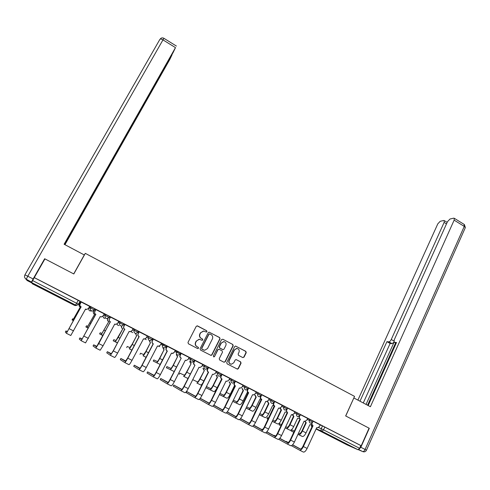 <?xml version="1.0" encoding="UTF-8"?>
<svg xmlns="http://www.w3.org/2000/svg" width="490" height="490" viewBox="0 0 490 490"><rect width="100%" height="100%" fill="white"/><g stroke="black" fill="none" stroke-linecap="round" stroke-linejoin="round"><path stroke-width="0.73" d="M206.982 331.675L206.694 330.738L197.543 325.917L196.227 326.352L187.989 342.424L188.399 343.778L197.629 348.568L198.554 348.255L198.272 347.312L197.078 346.693C195.486 345.646 195.051 344.213 195.767 342.388L196.453 341.046L199.252 339.288L202.168 340.329L202.78 339.944L202.493 339.007L201.31 338.388C199.724 337.334 199.283 335.907 200 334.088L200.68 332.753L203.399 331.013L206.388 332.055L206.982 331.675M206.388 332.055L206.762 331.65L206.48 330.713L197.084 325.813M197.678 348.586L198.352 348.2L198.064 347.263L197.078 346.693M202.168 340.329L202.566 339.907L202.284 338.97L201.31 338.388M94.84 308.902L94.362 309.919L92.647 311.046L91.446 310.819C90.362 310.115 90.068 309.172 90.577 307.977L88.947 308.155L89.48 307.175L91.134 306.954L90.577 307.977L94.288 309.925M46.813 290.546L39.574 287.122L46.856 291.023L54.065 294.429L46.813 290.546M343.343 442.39L333.757 437.815L343.343 442.39M242.771 357.571L244.045 357.124L246.237 352.678L245.839 351.355L235.531 346.044L234.667 346.583L226.729 362.539L227.133 363.868L237.466 369.148L238.385 368.59L241.056 363.182L240.651 361.859L236.027 359.538L235.127 360.089L233.797 362.772L231.36 364.248C229.345 363.77 228.652 362.496 229.277 360.42L234.496 349.921L236.823 348.464C238.893 348.892 239.616 350.166 238.998 352.279L238.134 354.025L238.532 355.348L242.771 357.571M34.288 277.603L44.945 258.892L73.806 273.965L85.309 253.355L354.558 396.379L345.658 415.943L369.074 428.174L361.24 445.735L34.288 277.603L32.634 280.58L78.437 304.21M220.028 338.878L219.624 337.549L209.089 332.134L208.244 332.679L200.098 348.715L200.508 350.056L211.068 355.434L211.974 354.882L220.028 338.878L219.391 337.512L209.114 332.134M222.809 339.227L232.793 344.482L233.197 345.811L225.241 361.767L223.948 362.22L219.649 359.991L219.244 358.656L222.497 352.157L222.093 350.822L218.828 349.229L217.94 349.774L214.54 356.549L213.903 356.934L213.34 355.924L221.517 339.662L222.809 339.227L232.793 344.482M320.105 424.928L322.487 425.92L321.22 428.683L359.605 448.307L358 449.728L346.963 444.828M79.558 302.177L80.182 302.495M361.24 445.735L360.83 445.563L359.605 448.307M34.306 277.652L80.029 301.326M31.611 282.565L75.576 305.08L74.523 305.368L32.285 283.747L31.611 282.565L32.634 280.58M89.633 306.36L81.181 302.024M104.266 313.87L95.862 309.576M95.568 310.115L94.564 309.656M118.752 321.311L110.403 317.048M110.391 355.36L114.629 357.48C115.064 357.394 116.063 355.924 117.618 353.076L129.127 331.436L130.26 331.73L132.079 330.603L133.164 328.692L124.907 324.447L123.768 326.383C123.284 327.559 123.566 328.484 124.619 329.17L113.343 350.926L110.379 355.354L106.747 352.818M147.3 335.981L139.056 331.779M139.001 369.693L143.147 371.775C143.705 371.745 144.74 370.318 146.271 367.494L157.486 345.971L158.503 346.259L160.371 345.125L161.437 343.233L153.174 339.043M175.298 350.375L167.096 346.197L166.165 348.145C165.7 349.309 165.981 350.221 167.004 350.889L167.353 351.024L156.237 372.51C154.724 375.328 153.664 376.743 153.076 376.749L147.006 373L147.594 371.879L153.695 375.548C154.136 375.536 154.92 374.489 156.047 372.4L167.139 350.956M167.059 383.756L171.126 385.795C171.788 385.826 172.872 384.436 174.373 381.637L185.3 360.224L186.218 360.505L188.123 359.372L189.165 357.486L181.006 353.351M202.762 364.493L194.726 360.401M194.585 397.549L198.566 399.546C199.338 399.632 200.459 398.284 201.935 395.504L212.587 374.207L213.426 374.476L215.355 373.349L216.372 371.475L208.25 367.353L207.356 369.288C206.909 370.44 207.184 371.34 208.183 371.99L208.593 372.167L197.905 393.476C196.423 396.263 195.308 397.617 194.555 397.537L186.188 392.643L186.745 391.535L195.149 396.349C195.712 396.398 196.539 395.393 197.635 393.329L208.311 372.057M208.152 404.354L212.09 406.326C212.917 406.443 214.057 405.114 215.52 402.339L226.037 381.104L226.839 381.367L228.775 380.24L229.779 378.372L221.768 374.311M242.991 385.177L235.127 381.165M252.687 394.762L253.299 394.946L255.241 393.825L256.227 391.969L248.442 387.994M265.654 401.42L266.346 401.641L268.287 400.52L269.261 398.67L261.636 394.769M278.712 408.103L279.276 408.274L281.217 407.159L282.179 405.316L274.706 401.475M294.9 411.863L287.648 408.127M286.932 443.836L290.644 445.692C291.758 445.961 293.008 444.736 294.398 442.029L304.143 421.137L304.774 421.363L306.716 420.249L307.659 418.417L300.474 414.724M307.542 418.478L309.882 419.434L309.429 420.42L312.779 422.129M294.858 411.961L297.161 412.892L296.695 413.879L300.07 415.594L300.535 414.589L297.161 412.892M282.056 405.389L284.316 406.29L283.851 407.276L287.238 409.003L287.71 407.999L284.316 406.29M269.139 398.756L271.356 399.626L270.884 400.618L274.284 402.351M256.092 392.061L258.273 392.894L257.795 393.893L261.213 395.638M242.93 385.305L245.067 386.108L244.584 387.1L248.02 388.864M229.639 378.488L231.733 379.254L231.243 380.252L234.704 382.022M216.225 371.604L218.277 372.333L217.781 373.331L221.26 375.12M202.676 364.664L204.691 365.344L204.183 366.349L207.686 368.149M188.497 358.649L190.463 359.299C190.004 360.462 190.285 361.375 191.296 362.037L192.08 362.245L193.997 361.087L194.512 360.077L190.971 358.294L190.463 359.299L193.875 361.32M188.999 357.657L190.971 358.294M175.187 350.589L180.669 352.996M161.241 343.453L166.71 345.824M147.153 336.269L149.021 336.716L152.617 338.578M132.919 329.023L134.762 329.384L138.388 331.265M118.525 321.74L120.362 321.985L124.013 323.878M103.96 314.439L105.822 314.507L109.503 316.424M85.309 253.355L84.066 255.364M80.881 302.569L80.28 302.318M316.865 427.654L317.355 427.813L319.29 426.704L320.227 424.873L313.184 421.253M313.239 421.143L309.882 419.434M274.755 401.365L271.356 399.626M255.621 393.041L257.795 393.893C257.366 395.038 257.636 395.926 258.604 396.563L259.216 396.747L261.225 395.62L261.703 394.622L258.273 392.894M248.504 387.866L245.067 386.108M235.194 381.024L231.733 379.254M221.756 374.115L218.277 372.333M208.189 367.145L204.691 365.344M94.919 308.896L91.134 306.954M360.83 445.563L322.487 425.92M110.109 317.587L109.141 317.091M124.509 324.993L123.658 324.552M138.774 332.318L138.033 331.938M152.892 339.576L152.268 339.252M166.882 346.767L166.361 346.497M180.73 353.884L180.326 353.676M203.73 331.026L200.68 332.753M201.096 338.351C199.516 337.304 199.075 335.871 199.791 334.058L200.471 332.728M199.693 339.319L199.044 339.252L196.453 341.046M196.876 346.644C195.283 345.603 194.849 344.17 195.565 342.345L196.245 341.009M210.749 355.366L211.754 354.821L219.796 338.847M209.861 333.978L208.948 334.284L201.807 348.359L202.094 349.296L204.673 350.283L207.546 348.519L212.403 338.909C213.113 337.102 212.678 335.675 211.104 334.633L209.861 333.978M209.322 333.874L208.948 334.284M203.914 350.172L201.88 349.248L201.598 348.31L208.728 334.254M224.004 362.245L225.002 361.7L232.946 345.762L232.542 344.439M218.889 349.229L217.707 349.725L214.54 356.549M213.646 356.873L214.314 356.487M225.859 345.438C226.484 343.294 225.743 342.014 223.624 341.597L221.315 343.055L219.459 346.755L219.863 348.09L223.121 349.682L224.01 349.137L225.859 345.438M223.912 341.616L221.315 343.055M222.828 349.633L219.63 348.041L219.226 346.712L221.082 343.012M237.117 348.482L236.566 348.415L234.496 349.921M230.692 364.119C228.965 363.445 228.407 362.19 229.032 360.352L234.245 349.866M237.136 369.062L238.128 368.517L240.792 363.115L240.394 361.791L236.082 359.544M242.856 357.608L243.781 357.063L245.974 352.622L245.57 351.305L235.555 346.044M72.036 319.933L72.667 318.794L73.475 319.008L80.28 307.016L72.826 320.184L72.036 319.933L73.512 320.693M80.219 307.028L80.084 306.954C79.025 306.275 78.743 305.362 79.239 304.204L79.294 304.192C78.798 305.344 79.08 306.262 80.14 306.948L80.28 307.016M80.342 302.293L79.294 304.192M85.327 309.472L86.271 309.386M85.75 309.484L85.321 309.484M80.305 302.275L79.239 304.204M67.424 331.62L65.979 330.921L65.348 332.067L66.407 333.316L80.979 306.801C79.895 306.097 79.607 305.16 80.109 303.971L81.205 301.981M81.248 301.999L80.17 303.953C79.662 305.141 79.95 306.091 81.04 306.789L81.181 306.863M86.803 309.398L85.517 309.129M65.979 330.921L67.081 332.098L81.12 306.875M89.658 306.324L88.586 308.277L86.889 309.392L85.536 309.092L70.787 335.509L66.413 333.316M86.497 325.813L87.777 326.26L94.595 314.353L87.134 327.436L85.879 326.946L88.304 328.184M94.509 314.347L94.374 314.28C93.327 313.6 93.045 312.687 93.535 311.542L93.615 311.542C93.124 312.694 93.406 313.606 94.454 314.28L94.595 314.353M94.65 309.643L93.615 311.542M94.582 309.625L93.535 311.542M99.599 333.892L100.211 332.759L101.938 333.439L108.768 321.612L101.301 334.615L99.599 333.892L102.949 335.601M108.664 321.599L108.529 321.526C107.488 320.858 107.212 319.952 107.69 318.806L107.794 318.819C107.316 319.964 107.598 320.877 108.633 321.544L108.768 321.612M108.033 318.377L107.794 318.819M107.892 318.439L107.69 318.806M84.292 254.959L64.104 244.247L175.481 47.628L162.974 39.886L27.783 276.219L33.124 278.963L44.651 258.738L73.708 273.916L84.292 254.959M102.226 177.705L171.861 54.758M102.404 177.803L100.732 180.926L100.303 180.688M64.809 244.62L100.732 180.926M64.95 244.694L169.846 59.394L172.021 54.856M31.746 282.228L26.252 279.208L27.146 280.531L31.813 282.92M101.565 178.458L173.184 52.424L175.481 47.628M101.681 178.525L64.257 244.326M44.694 259.326L44.651 258.738M33.124 278.963L31.581 281.94M99.862 181.465L100.395 181.766M358.821 449.446L360.842 447.278L369.307 428.297L345.738 415.986L353.835 397.972M353.921 397.996L370.403 406.737L454.138 220.145L454.304 218.301L453.697 218.16L449.979 219.03L447.499 221.658L394.285 339.741L394.095 342.136L396.171 343.276M368.174 405.555L396.52 342.498L394.468 342.32M446.488 223.887L444.112 222.423L444.289 220.616L443.726 220.482L440.185 221.309L437.791 223.863L357.902 400.103M394.058 342.094L392.104 343.643L388.876 341.836L386.916 341.671L359.972 401.206M388.876 341.836C389.709 341.757 390.499 340.979 391.247 339.503L393.905 340.991M444.112 222.423L391.247 339.503M394.107 342.149L366.055 404.434M395.577 342.963L367.567 405.23M392.104 343.643L390.126 343.459L363.274 402.958M390.126 343.459L386.916 341.671M82.259 339.062L79.901 337.904L79.276 339.049L81.211 340.734L95.672 314.329C94.595 313.637 94.307 312.7 94.809 311.518L95.881 309.545M95.954 309.564L94.888 311.511C94.392 312.7 94.68 313.637 95.758 314.335L95.899 314.402M101.093 316.908L100.193 316.644M79.901 337.904L81.873 339.515L95.813 314.402M104.284 313.845L103.225 315.793L101.485 316.914L100.211 316.613L85.548 342.908L81.218 340.74M96.934 346.436L93.688 344.825L93.069 345.971L95.862 348.078L98.766 343.588L110.219 321.783C109.154 321.097 108.866 320.16 109.356 318.984L110.415 317.03M110.52 317.055L109.472 318.996C108.976 320.178 109.264 321.109 110.33 321.801L110.471 321.875M115.401 324.319L114.721 324.092M93.688 344.825L96.518 346.865L110.354 321.857M118.764 321.293L117.722 323.235L115.94 324.362L114.74 324.062L103.078 345.762L100.162 350.228L95.875 348.084M113.184 340.777L113.79 339.65L115.965 340.556L122.812 328.808L118.243 337.365L115.34 341.726L113.184 340.777L117.459 342.92M122.678 328.778L122.543 328.71C121.532 328.061 121.251 327.173 121.692 326.04M121.838 326.034C121.373 327.173 121.649 328.073 122.678 328.741L122.812 328.808M126.653 347.6L127.253 346.473L129.862 347.6L132.061 344.409L136.563 335.895L132.208 344.464C130.714 347.214 129.728 348.647 129.244 348.77L131.835 350.16M136.563 335.895L135.503 333.359M135.656 333.39L136.722 335.932M139.999 354.362L140.587 353.235L143.625 354.582L145.873 351.434L150.32 342.939L146.044 351.502C144.562 354.239 143.552 355.654 143.019 355.746L146.069 357.339M150.32 342.939L149.242 340.483M149.413 340.55L150.497 342.994M111.457 353.762L107.353 351.685L111.022 354.141L113.227 350.858L124.76 329.237M124.944 324.466L123.903 326.407C123.419 327.583 123.707 328.514 124.76 329.2L124.901 329.268M129.654 331.657L129.109 331.467M125.789 361.063L120.889 358.478L120.283 359.611L124.748 362.551C125.226 362.484 126.236 361.032 127.78 358.19L139.185 336.593L138.884 336.477C137.843 335.803 137.561 334.878 138.039 333.708L139.062 331.767M139.221 331.81L138.198 333.745C137.721 334.921 138.002 335.846 139.05 336.52L139.185 336.593M143.803 338.927L144.446 339.031L146.296 337.898L147.306 335.969M120.889 358.478L125.385 361.344L127.639 358.11L139.025 336.55M143.509 338.81L132.012 360.322C130.475 363.157 129.452 364.603 128.962 364.664L124.766 362.563M139.999 368.266L134.303 365.209L133.709 366.342L138.982 369.687C139.515 369.65 140.55 368.217 142.082 365.387L153.339 343.845L153.015 343.717C151.98 343.049 151.698 342.13 152.169 340.96L153.18 339.025M153.364 339.08L152.359 341.009C151.882 342.179 152.163 343.104 153.205 343.778L153.339 343.845M134.303 365.209L139.607 368.48C140.011 368.449 140.777 367.384 141.91 365.289L153.15 343.79M153.217 361.057L160.157 364.45L153.217 361.057L153.805 359.936L157.259 361.498C157.7 361.449 158.466 360.413 159.55 358.392L163.948 349.921L162.845 347.569M163.948 349.921L159.746 358.472C158.276 361.197 157.247 362.594 156.659 362.655M163.048 347.63L164.15 349.983M154.074 375.383L147.594 371.879M167.372 346.283L166.38 348.206C165.908 349.376 166.19 350.289 167.219 350.956L167.353 351.024M171.757 353.278L171.445 353.161M175.304 350.362L174.318 352.286L172.425 353.413L171.457 353.131L160.389 374.599C158.876 377.41 157.811 378.819 157.204 378.819L153.094 376.761M166.324 367.696L174.109 371.5L166.324 367.696L166.9 366.575L170.771 368.351C171.249 368.321 172.027 367.298 173.105 365.283L177.441 356.836L176.333 354.564M177.441 356.836L173.325 365.375C171.868 368.094 170.82 369.466 170.177 369.503M176.559 354.638L177.668 356.91M168.021 382.421L160.763 378.494L167.647 382.549C168.131 382.561 168.928 381.526 170.042 379.444L181.233 358.141L170.263 379.566C168.756 382.372 167.678 383.768 167.035 383.744L160.187 379.609M180.994 358.061L180.859 357.988C179.848 357.333 179.567 356.42 180.026 355.262L181.012 353.339M181.245 353.419L180.265 355.336C179.806 356.5 180.081 357.412 181.098 358.074L181.233 358.141M179.873 373.166L184.154 375.138C184.669 375.126 185.465 374.121 186.531 372.112L191.063 363.776L186.776 372.216C185.33 374.924 184.258 376.283 183.572 376.289L187.492 378.28L188.191 377.974M190.818 363.684L189.704 361.485M189.949 361.565L191.063 363.776M181.839 389.385L173.828 385.036L181.465 389.483C181.986 389.513 182.801 388.49 183.903 386.42L194.977 365.185L184.148 386.555C182.66 389.348 181.563 390.726 180.859 390.671L173.246 386.157M173.828 385.036L173.246 386.169M194.72 365.093L194.585 365.026C193.581 364.37 193.305 363.464 193.758 362.306L194.732 360.395M194.989 360.481L194.016 362.398C193.562 363.555 193.838 364.462 194.849 365.117L194.977 365.185M199.007 367.249L188.221 388.601C186.733 391.394 185.63 392.766 184.914 392.704L180.883 390.689M199.136 367.316L199.889 367.524L201.807 366.391L202.768 364.48M192.742 379.683L192.178 380.791L192.742 379.683L197.415 381.863C197.966 381.869 198.775 380.877 199.834 378.88L204.336 370.575L200.098 378.997C198.664 381.692 197.58 383.033 196.839 383.015L200.729 384.981C201.139 385.109 201.813 384.503 202.738 383.162M204.067 370.477L202.952 368.327M203.221 368.425L204.336 370.575M195.522 396.281L186.751 391.522L186.188 392.655M208.599 367.482L207.638 369.387C207.19 370.544 207.466 371.451 208.464 372.1L208.593 372.167M205.831 387.719L213.836 391.626C214.645 391.675 215.753 390.359 217.168 387.676L221.56 379.395M206.4 386.573L210.559 388.527C211.141 388.558 211.962 387.572 213.015 385.581L217.199 377.202L216.084 375.101M217.199 377.202L217.487 377.312L213.303 385.71C211.882 388.399 210.774 389.715 209.983 389.673L205.843 387.688M216.372 375.205L217.487 377.312M209.083 403.105L200.245 398.284M200.208 398.333L208.709 403.148C209.31 403.221 210.149 402.229 211.239 400.171L221.645 378.893C220.659 378.249 220.39 377.355 220.831 376.204L221.774 374.299M221.774 378.96L222.08 379.076L211.527 400.33C210.063 403.105 208.924 404.44 208.115 404.336L199.338 399.276M222.08 374.415L221.131 376.314C220.69 377.465 220.966 378.366 221.952 379.009L222.08 379.076M219.361 394.579L226.827 398.205C227.679 398.284 228.812 396.986 230.214 394.315L234.336 385.942L234.931 386.169M219.943 393.409L223.575 395.13C224.2 395.179 225.032 394.211 226.08 392.227L230.202 383.866L229.093 381.808M230.202 383.866L230.514 383.988L226.38 392.361C224.971 395.038 223.85 396.343 223.011 396.275L219.385 394.53M229.406 381.924L230.514 383.988M222.509 409.861L213.836 405.095M213.769 405.181L222.135 409.885C222.779 409.977 223.636 409.003 224.708 406.951L234.986 385.728C234.012 385.091 233.736 384.197 234.171 383.051L234.532 382.323M235.114 385.795L235.445 385.924L225.02 407.123C223.569 409.885 222.411 411.202 221.554 411.067L212.862 406.112M235.433 381.281L234.502 383.18C234.061 384.325 234.336 385.22 235.316 385.857L235.445 385.924M221.59 411.086L225.492 413.046C226.368 413.18 227.525 411.87 228.977 409.107L239.347 387.951M239.353 387.945L240.131 388.184L242.066 387.063L242.997 385.165M232.775 401.365L239.702 404.728C240.602 404.832 241.748 403.552 243.144 400.887L247.211 392.539L248.222 392.79M233.35 400.189L236.474 401.671C237.136 401.739 237.981 400.783 239.016 398.805L243.095 390.469L241.987 388.448M243.095 390.469L243.426 390.597L239.341 398.958C237.944 401.622 236.805 402.909 235.917 402.811L232.805 401.31M242.317 388.576L243.426 390.597M235.819 416.555L227.287 411.857M227.201 411.961L235.439 416.561C236.119 416.672 236.989 415.71 238.054 413.67L248.203 392.502C247.236 391.871 246.96 390.983 247.395 389.838L247.554 389.501M248.332 392.57L248.681 392.711L238.391 413.848C236.946 416.598 235.776 417.897 234.863 417.737L226.264 412.874M248.663 388.08L247.744 389.973C247.309 391.118 247.579 392.012 248.553 392.643L248.681 392.711M252.558 394.695L242.311 415.82C240.872 418.57 239.69 419.863 238.765 419.697L234.906 417.756M246.06 408.09L252.46 411.19C253.404 411.318 254.567 410.057 255.952 407.404L259.97 399.074L261.372 399.252M246.635 406.902L249.263 408.152C249.955 408.237 250.813 407.3 251.842 405.328L255.866 397.01L254.769 395.026M255.866 397.01L256.221 397.157L252.185 405.487C250.8 408.146 249.643 409.413 248.712 409.291L246.09 408.023M255.119 395.167L256.221 397.157M249 423.182L240.608 418.552M240.504 418.674L248.62 423.17C249.33 423.305 250.219 422.356 251.278 420.322L261.293 399.215C260.337 398.584 260.068 397.702 260.49 396.563L260.545 396.447M261.421 399.276L261.789 399.43L251.633 420.512C250.2 423.256 249.012 424.536 248.05 424.346L239.537 419.569M261.77 394.818L260.858 396.71C260.435 397.849 260.704 398.738 261.666 399.362L261.789 399.43M265.758 401.463L255.517 422.46C254.09 425.204 252.889 426.478 251.915 426.288L248.093 424.371M254.843 412.537L255.523 411.508M254.782 412.507L255.376 411.441M259.792 413.554L261.93 414.577C262.658 414.681 263.528 413.756 264.545 411.79L268.526 403.497L267.43 401.543M268.526 403.497L268.894 403.65L264.912 411.961C263.54 414.607 262.364 415.857 261.384 415.716L259.253 414.681M267.803 401.69L268.894 403.65M272.605 405.561L268.643 413.86C267.271 416.5 266.088 417.75 265.102 417.596L259.222 414.742M272.734 405.616L274.033 405.72M253.691 425.326L261.678 429.724C262.426 429.871 263.326 428.934 264.373 426.913L274.265 405.861C273.328 405.255 273.053 404.385 273.445 403.264M274.388 405.922L274.78 406.088L264.753 427.109C263.332 429.846 262.119 431.108 261.115 430.894L252.687 426.196M274.755 401.494L273.855 403.38C273.438 404.52 273.702 405.401 274.657 406.02L274.78 406.088M278.589 408.035L268.6 429.044C267.185 431.776 265.966 433.031 264.943 432.817L261.158 430.918M253.796 425.204L262.058 429.748M268.048 419.207L266.977 418.693L268.036 419.232M266.977 418.687L267.497 417.596L268.575 418.105M272.826 420.151L274.486 420.947C275.245 421.069 276.127 420.151 277.138 418.197L281.07 409.922L279.974 408.225M281.07 409.922L281.462 410.087L277.524 418.374C276.158 421.014 274.97 422.245 273.947 422.08L272.293 421.271M280.372 408.158L281.462 410.087M285.137 411.98L281.223 420.255C279.864 422.888 278.663 424.12 277.628 423.942L272.269 421.333M285.266 412.035L286.65 412.096M262.487 429.522L261.93 429.252L262.45 429.546M266.756 431.904L274.614 436.21C275.398 436.382 276.311 435.457 277.352 433.442L287.238 412.513L286.252 409.983M287.238 412.513L287.654 412.684L277.75 433.65C276.342 436.376 275.111 437.619 274.063 437.38L265.715 432.756M287.024 409.371L286.73 409.989C286.319 411.122 286.583 411.998 287.532 412.623L287.654 412.684M294.907 411.857L294.025 413.732L292.083 414.852L291.428 414.613L281.56 435.567C280.158 438.287 278.92 439.524 277.855 439.285L274.106 437.405M266.854 431.794L274.994 436.247M280.984 425.749L279.061 424.812L280.966 425.786M279.061 424.812L279.576 423.721L281.505 424.646M285.743 426.686L286.926 427.255C287.722 427.396 288.616 426.49 289.621 424.542L293.498 416.292L292.432 414.865M293.498 416.292L293.908 416.463L290.025 424.732C288.671 427.36 287.465 428.579 286.399 428.389L285.211 427.807M292.824 414.791L293.908 416.463M297.559 418.344L293.688 426.594C292.34 429.222 291.121 430.434 290.049 430.232L285.186 427.862M297.681 418.393L299.194 418.393M275.454 436.027L274.075 435.347L275.386 436.069M279.698 438.428L287.434 442.642C288.249 442.831 289.174 441.919 290.209 439.91L299.972 419.036L298.955 416.623M299.972 419.036L300.407 419.22L290.625 440.13C289.229 442.844 287.985 444.069 286.883 443.811L278.626 439.254M299.647 416.2L299.488 416.537C299.084 417.67 299.347 418.54 300.284 419.158L300.407 419.22M279.796 438.323L287.82 442.691M293.798 432.223L291.042 430.882L293.779 432.272M291.048 430.882L291.556 429.791L294.319 431.12M298.533 433.16L299.261 433.509C300.082 433.668 300.995 432.774 301.987 430.833L305.821 422.601L304.798 421.363M305.821 422.601L306.25 422.784L302.41 431.035C301.068 433.65 299.843 434.851 298.735 434.636L298.012 434.281M305.19 421.376L306.25 422.784M309.864 424.646L306.042 432.878C304.7 435.494 303.475 436.694 302.355 436.468L297.987 434.336M309.986 424.701L311.665 424.591M288.298 442.476L286.117 441.392L288.206 442.531M292.524 444.883L300.131 449.012C300.983 449.22 301.92 448.319 302.943 446.317L312.589 425.504L311.554 423.189M312.589 425.504L313.043 425.694L303.384 446.549C301.999 449.25 300.738 450.463 299.592 450.175L291.421 445.692M312.204 422.87L312.13 423.029C311.726 424.156 311.989 425.026 312.92 425.632L313.043 425.694M316.742 427.592L307.12 448.43C305.742 451.131 304.474 452.337 303.316 452.043L299.641 450.2M292.616 444.785L300.517 449.073M318.567 427.55L321.22 428.683C320.815 429.81 321.079 430.685 322.01 431.292L316.203 428.768M316.087 429.02L347 444.84M358 449.728L322.01 431.292L323.553 429.816L324.827 427.047M80.121 301.289L78.522 304.186L76.85 305.307L78.474 304.143L80.072 301.246M307.089 419.446L309.429 420.42C309.019 421.553 309.288 422.423 310.219 423.041L310.733 423.207L312.792 422.104L313.245 421.124M294.398 412.935L296.695 413.879C296.285 415.018 296.554 415.894 297.497 416.512L298.03 416.684L300.076 415.575M281.591 406.369L283.851 407.276C283.434 408.421 283.704 409.303 284.653 409.922L285.211 410.099L287.244 408.985M268.667 399.736L270.884 400.618C270.462 401.757 270.731 402.645 271.687 403.276L272.275 403.454L274.296 402.333L274.768 401.341M242.446 386.291L244.584 387.1C244.149 388.252 244.418 389.146 245.398 389.789L246.035 389.979L248.032 388.84L248.516 387.841M229.155 379.474L231.243 380.252C230.802 381.404 231.078 382.304 232.064 382.947L232.738 383.143L234.716 381.998L235.206 381M215.729 372.596L217.781 373.331C217.333 374.489 217.609 375.395 218.607 376.044L219.312 376.247L221.272 375.095L221.768 374.091M202.18 365.65L204.183 366.349C203.736 367.512 204.012 368.419 205.016 369.074L205.757 369.276L207.699 368.125L208.207 367.12M180.173 354.013L178.274 355.146L177.447 354.932C176.418 354.264 176.143 353.345 176.608 352.181L180.167 353.982L180.688 352.971M174.679 351.581L176.608 352.181L177.123 351.171M166.214 346.84L164.334 347.974L163.458 347.759C162.429 347.085 162.141 346.161 162.613 344.991L166.214 346.84M160.726 344.452L162.613 344.991L163.139 343.98M146.626 337.261L152.09 339.595M149.021 336.716L148.488 337.733C148.011 338.909 148.292 339.833 149.34 340.513L150.265 340.734L152.102 339.564L152.635 338.547M138.431 331.271L137.849 332.281M132.386 330.021L134.223 330.407L137.868 332.251L136.067 333.427L135.081 333.2C134.021 332.514 133.739 331.583 134.223 330.407L134.762 329.384M124.068 323.89L123.529 324.895M117.992 322.732L119.817 323.002L123.474 324.901M120.362 321.985L119.817 323.002C119.327 324.184 119.615 325.121 120.681 325.813L121.728 326.04L123.486 324.864L124.031 323.847M109.564 316.43L109.019 317.44M103.421 315.425L105.27 315.529L108.952 317.447M105.822 314.507L105.27 315.529C104.768 316.718 105.062 317.655 106.134 318.353L107.255 318.58L108.97 317.41L109.521 316.387M92.365 311.052L89.78 310.881C88.739 310.207 88.457 309.3 88.947 308.155M109.013 317.453L107.255 318.58M104.989 318.341L103.911 318.12L102.833 316.307M123.523 324.907L121.728 326.04M118.911 325.513L117.9 325.299L116.902 324.074M132.668 332.618L130.94 331.601M146.247 339.65L144.905 338.976M159.734 346.614L158.815 346.24M173.123 353.504L172.737 353.4M78.302 300.272L75.576 305.08L76.85 305.307L76.287 305.448M311.946 426.882L311.291 424.775M74.523 305.368L75.748 305.582M75.534 315.64L76.128 315.946M72.826 320.184L73.586 320.57M73.561 330.909L69.163 328.698M86.503 325.807L85.879 326.946M89.903 322.947L90.883 323.449M87.134 327.436L88.372 328.061M104.143 330.193L105.491 330.879M101.301 334.615L103.01 335.479M24.917 274.847L159.881 39.372C160.316 38.79 161.351 38.961 162.974 39.886L163.979 38.349M27.152 280.531L25.615 278.786M27.783 276.219L24.91 274.853C24.108 276.666 24.555 278.118 26.252 279.208L27.783 276.219M358.441 449.698L362.661 451.572L358.704 449.544M360.842 447.278L365.075 449.452L464.263 226.411L454.138 220.145M464.153 224.408L464.263 226.411L465.347 227.581L464.404 224.561L454.304 218.301M465.212 227.875L366.459 450.2L365.075 449.452C364.284 451.033 363.476 451.737 362.661 451.572L363.298 451.786C364.75 452.05 365.797 451.523 366.459 450.2L366.447 450.224M88.396 338.376L84.035 336.183M103.078 345.762L98.766 343.588M118.243 337.365L119.958 338.235M115.34 341.726L117.508 342.822M132.208 344.464L134.285 345.524M129.244 348.77L131.865 350.099M146.044 351.502L148.47 352.739M143.019 355.746L146.087 357.302M107.353 351.685L106.74 352.825M117.618 353.076L113.343 350.926M132.012 360.322L127.78 358.19M146.271 367.494L142.082 365.387M159.746 358.472L162.521 359.88M160.389 374.599L156.237 372.51M173.325 365.375L176.437 366.961M160.763 378.494L160.181 379.615M174.373 381.637L170.263 379.566M179.879 373.16L179.309 374.274M186.776 372.216L190.218 373.968M183.572 376.289L187.492 378.28M188.221 388.601L184.148 386.555M200.098 378.997L203.871 380.914M196.839 383.015L200.729 384.981M201.935 395.504L197.905 393.476M213.303 385.71L217.168 387.676M209.983 389.673L213.836 391.626M221.952 379.009L221.645 378.893M215.52 402.339L211.527 400.33M230.079 383.799L230.392 383.921M226.38 392.361L230.214 394.315M223.011 396.275L226.827 398.205M235.316 385.857L234.986 385.728M228.977 409.107L225.02 407.123M234.502 383.18L234.171 383.051M242.973 390.401L243.303 390.536M239.341 398.958L243.144 400.887M235.917 402.811L239.702 404.728M248.553 392.643L248.203 392.502M242.311 415.82L238.391 413.848M247.744 389.973L247.395 389.838M255.743 396.949L256.099 397.09M252.185 405.487L255.952 407.404M248.712 409.291L252.46 411.19M261.666 399.362L261.293 399.215M255.517 422.46L251.633 420.512M260.858 396.71L260.49 396.563M268.404 403.435L268.777 403.589M264.912 411.961L268.643 413.86M261.384 415.716L265.102 417.596M274.657 406.02L274.265 405.861M268.6 429.044L264.753 427.109M273.855 403.38L273.5 403.233M267.571 417.627L267.05 418.723M280.948 409.861L281.34 410.026M277.524 418.374L281.223 420.255M273.947 422.08L277.628 423.942M261.997 429.301L261.844 429.626M287.532 412.623L287.115 412.445M281.56 435.567L277.75 433.65M279.668 423.758L279.147 424.848M293.381 416.231L293.792 416.402M290.025 424.732L293.688 426.594M286.399 428.389L290.049 430.232M274.155 435.402L274.014 435.708M300.284 419.158L299.849 418.975M294.398 442.029L290.625 440.13M291.654 429.84L291.146 430.93M305.705 422.539L306.134 422.723M302.41 431.035L306.042 432.878M298.735 434.636L302.355 436.468M312.92 425.632L312.467 425.436M307.12 448.43L303.384 446.549M94.87 308.853L94.313 309.876L92.647 311.046M138.401 331.234L137.868 332.251L136.067 333.427M166.729 345.793L166.202 346.804L164.334 347.974M178.274 355.146L180.167 353.982M311.175 424.812L311.524 426.429M160.518 38.637C161.571 37.73 162.717 37.626 163.948 38.33L176.418 46.06M25.811 278.933L27.091 280.452M396.165 343.294L394.413 342.314M444.289 220.616L447.168 222.387M261.77 429.589L261.923 429.258M273.928 435.665L274.075 435.353"/></g></svg>
